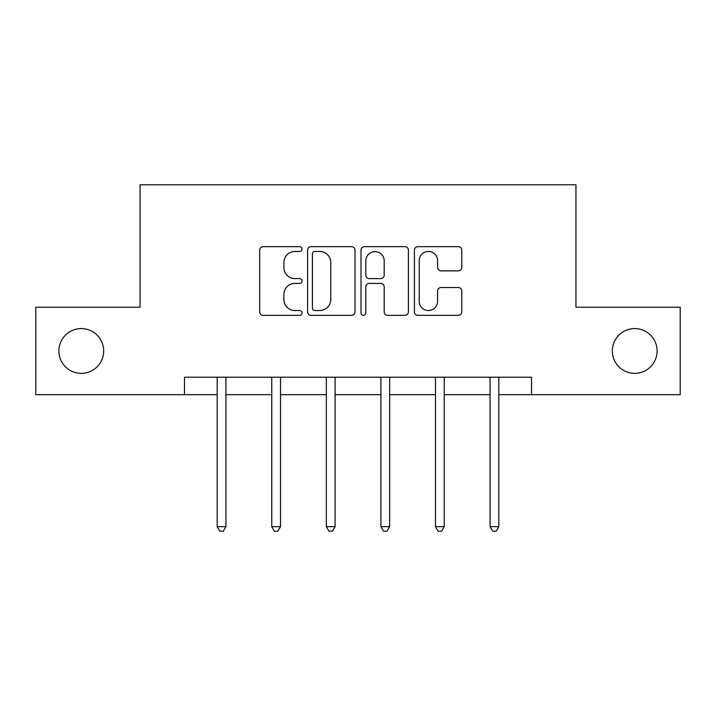 <?xml version="1.0" encoding="UTF-8"?>
<svg xmlns="http://www.w3.org/2000/svg" width="716" height="716" viewBox="0 0 716 716"><rect width="100%" height="100%" fill="white"/><g stroke="black" fill="none" stroke-linecap="round" stroke-linejoin="round"><path stroke-width="1.07" d="M302.027 249.07A2.408 2.408 0 0 0 299.628 246.662L263.139 246.662A3.437 3.437 0 0 0 259.702 250.099L259.702 311.908A3.437 3.437 0 0 0 263.139 315.335L299.628 315.335A2.408 2.408 0 0 0 302.027 312.937A2.408 2.408 0 0 0 299.628 310.529L294.903 310.529A10.991 10.991 0 0 1 283.912 299.548L283.912 294.392A10.991 10.991 0 0 1 294.903 283.402L299.628 283.402A2.408 2.408 0 0 0 302.027 281.003A2.408 2.408 0 0 0 299.628 278.596L294.903 278.596A10.991 10.991 0 0 1 283.912 267.605L283.912 262.459A10.991 10.991 0 0 1 294.903 251.468L299.628 251.468A2.408 2.408 0 0 0 302.027 249.07M612.332 350.965A22.393 22.393 0 0 0 634.725 373.358A22.393 22.393 0 0 0 657.109 350.965A22.393 22.393 0 0 0 634.725 328.581A22.393 22.393 0 0 0 612.332 350.965M58.891 350.965A22.393 22.393 0 0 0 81.275 373.358A22.393 22.393 0 0 0 103.668 350.965A22.393 22.393 0 0 0 81.275 328.581A22.393 22.393 0 0 0 58.891 350.965M458.356 270.872A3.437 3.437 0 0 0 461.793 267.435L461.793 250.099A3.437 3.437 0 0 0 458.356 246.662L417.84 246.662A3.437 3.437 0 0 0 414.403 250.099L414.403 311.908A3.437 3.437 0 0 0 417.84 315.335L458.356 315.335A3.437 3.437 0 0 0 461.793 311.908L461.793 290.956A3.437 3.437 0 0 0 458.356 287.528L441.011 287.528A3.437 3.437 0 0 0 437.583 290.956L437.583 301.346A9.183 9.183 0 0 1 428.392 310.529A9.183 9.183 0 0 1 419.209 301.346L419.209 260.651A9.183 9.183 0 0 1 428.392 251.468A9.183 9.183 0 0 1 437.583 260.651L437.583 267.435A3.437 3.437 0 0 0 441.011 270.872L458.356 270.872M184.477 394.695L35.8 394.695L35.8 307.236L140.05 307.236L140.05 184.8L575.95 184.8L575.95 307.236L680.2 307.236L680.2 394.695L531.523 394.695L531.523 377.207L184.477 377.207L184.477 394.695L217.19 394.695M354.993 250.099A3.437 3.437 0 0 0 351.565 246.662L311.039 246.662A3.437 3.437 0 0 0 307.611 250.099L307.611 311.908A3.437 3.437 0 0 0 311.039 315.335L351.565 315.335A3.437 3.437 0 0 0 354.993 311.908L354.993 250.099M364.435 246.662L404.961 246.662A3.437 3.437 0 0 1 408.389 250.099L408.389 311.908A3.437 3.437 0 0 1 404.961 315.335L387.616 315.335A3.437 3.437 0 0 1 384.188 311.908L384.188 286.839A3.437 3.437 0 0 0 380.751 283.402L369.25 283.402A3.437 3.437 0 0 0 365.813 286.839L365.813 312.937A2.408 2.408 0 0 1 363.406 315.335A2.408 2.408 0 0 1 361.007 312.937L361.007 250.099A3.437 3.437 0 0 1 364.435 246.662M225.934 394.695L271.767 394.695M280.511 394.695L326.344 394.695M335.088 394.695L380.912 394.695M389.656 394.695L435.489 394.695M444.233 394.695L490.066 394.695M498.81 394.695L531.523 394.695M314.816 251.468A2.408 2.408 0 0 0 312.418 253.876L312.418 308.131A2.408 2.408 0 0 0 314.816 310.529L319.801 310.529A10.991 10.991 0 0 0 330.783 299.548L330.783 262.459A10.991 10.991 0 0 0 319.801 251.468L314.816 251.468M384.188 260.83A9.183 9.183 0 0 0 374.996 251.638A9.183 9.183 0 0 0 365.813 260.83L365.813 275.159A3.437 3.437 0 0 0 369.25 278.596L380.751 278.596A3.437 3.437 0 0 0 384.188 275.159L384.188 260.83M226.399 377.207L226.193 377.717A3.499 3.499 0 0 0 225.934 379.024L225.934 526.654L217.19 526.654L217.19 379.024A3.499 3.499 0 0 0 216.939 377.717L216.733 377.207M225.934 526.654L223.311 531.2L219.812 531.2L217.19 526.654M280.967 377.207L280.762 377.717A3.499 3.499 0 0 0 280.511 379.024L280.511 526.654L271.767 526.654L271.767 379.024A3.499 3.499 0 0 0 271.516 377.717L271.301 377.207M280.511 526.654L277.889 531.2L274.389 531.2L271.767 526.654M335.544 377.207L335.339 377.717A3.499 3.499 0 0 0 335.088 379.024L335.088 526.654L326.344 526.654L326.344 379.024A3.499 3.499 0 0 0 326.084 377.717L325.878 377.207M335.088 526.654L332.466 531.2L328.966 531.2L326.344 526.654M390.122 377.207L389.916 377.717A3.499 3.499 0 0 0 389.656 379.024L389.656 526.654L380.912 526.654L380.912 379.024A3.499 3.499 0 0 0 380.661 377.717L380.456 377.207M389.656 526.654L387.034 531.2L383.534 531.2L380.912 526.654M444.699 377.207L444.484 377.717A3.499 3.499 0 0 0 444.233 379.024L444.233 526.654L435.489 526.654L435.489 379.024A3.499 3.499 0 0 0 435.239 377.717L435.033 377.207M444.233 526.654L441.611 531.2L438.111 531.2L435.489 526.654M499.267 377.207L499.061 377.717A3.499 3.499 0 0 0 498.81 379.024L498.81 526.654L490.066 526.654L490.066 379.024A3.499 3.499 0 0 0 489.807 377.717L489.601 377.207M498.81 526.654L496.188 531.2L492.689 531.2L490.066 526.654"/></g></svg>
